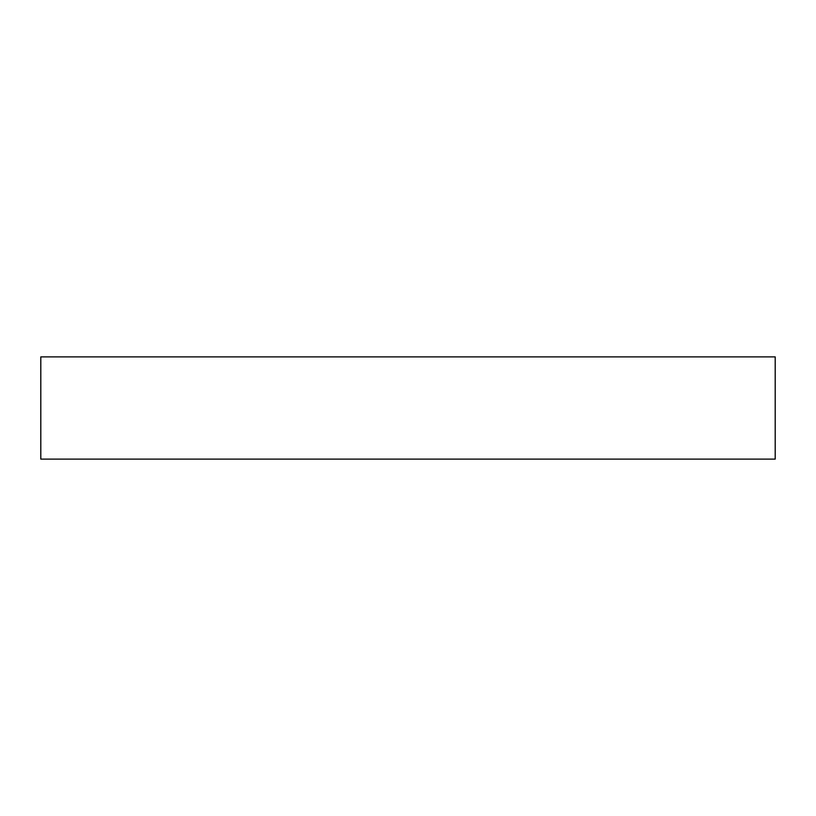 <?xml version="1.0" encoding="UTF-8"?>
<svg xmlns="http://www.w3.org/2000/svg" width="816" height="816" viewBox="0 0 816 816"><rect width="100%" height="100%" fill="white"/><g stroke="black" fill="none" stroke-linecap="round" stroke-linejoin="round"><path stroke-width="1.22" d="M775.2 356.888L40.8 356.888L40.8 459.112L775.2 459.112L775.2 356.888"/></g></svg>

